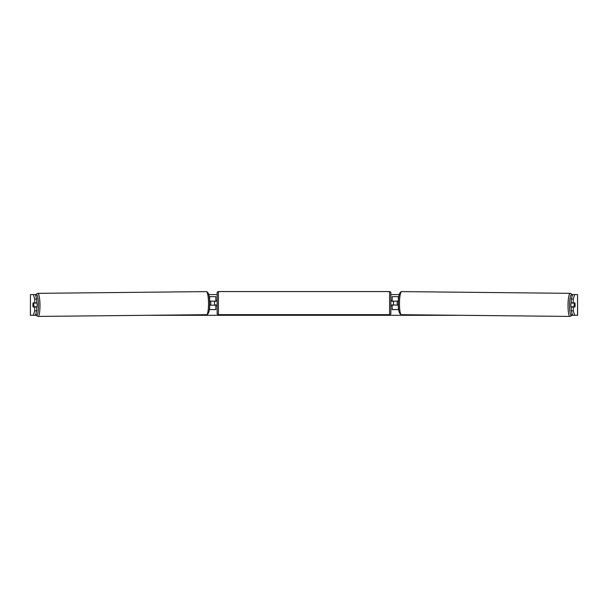 <?xml version="1.0" encoding="UTF-8"?>
<svg xmlns="http://www.w3.org/2000/svg" width="608" height="608" viewBox="0 0 608 608"><rect width="100%" height="100%" fill="white"/><g stroke="black" fill="none" stroke-linecap="round" stroke-linejoin="round"><path stroke-width="0.91" d="M397.921 301.044A2.592 0.448 -90 0 1 397.974 301.302L397.351 301.302A2.592 0.448 -89.4 0 0 397.199 303.118A2.592 0.448 -89.4 0 0 397.313 304.935L398.415 304.942M392.175 301.302L398.468 301.044M398.422 305.193L392.175 304.935M398.726 309.601L392.175 309.601L392.175 305.193M398.863 296.636L392.175 296.636L392.175 301.044M393.475 305.193L391.917 304.935L391.917 305.71L390.876 305.71M393.475 304.935L393.475 301.044M571.246 307.481A2.592 0.448 -89.4 0 1 570.859 304.897A2.592 0.448 -89.4 0 1 571.246 302.358M574.18 304.935A2.592 0.448 -89.4 0 1 574.332 303.118L574.963 303.118A2.592 0.448 -89.4 0 1 575.084 304.935A2.592 0.448 -89.4 0 1 574.932 306.744L574.294 306.744A2.592 0.448 -89.4 0 1 574.18 304.935M572.075 302.86A2.592 0.448 -89.4 0 0 572.029 303.096L574.332 303.118M572.044 307.01A2.592 0.448 -89.4 0 1 571.991 306.721L574.294 306.744M397.989 301.302L397.351 301.302M572.029 303.096L572.675 303.096M35.401 294.561L36.754 299.052L34.709 299.052L33.356 294.561L36.161 294.561M208.742 294.561L217.124 294.561M390.876 294.561L399.258 294.561M571.839 294.561L574.644 294.561L573.291 299.052L571.246 299.052L572.599 294.561M35.401 315.309L33.356 315.309L34.709 310.81L36.754 310.81L35.401 315.309L36.404 315.309M147.197 315.309L460.803 315.309M571.596 315.309L572.599 315.309L571.246 310.81L571.246 307.01L573.291 307.01L573.291 310.81L574.644 315.309L572.599 315.309M30.453 294.561L30.4 315.309L30.453 294.561L33.356 294.561M33.356 315.309L30.453 315.309M577.547 315.309L577.547 294.561L577.6 315.309L574.644 315.309M577.547 294.561L574.644 294.561M571.246 299.052L571.246 302.86L573.291 302.86L573.291 299.052M575.062 304.023A2.592 0.448 -90 0 1 574.91 307.01L573.291 307.01M573.291 302.86L574.91 302.86A2.592 0.448 -90 0 1 574.963 303.118M571.246 310.81L573.291 310.81M36.754 310.81L36.754 307.01L34.709 307.01L34.709 310.81M34.709 299.052L34.709 302.86L36.754 302.86L36.754 299.052M32.938 304.023A2.592 0.448 -90 0 0 32.908 304.935A2.592 0.448 -90 0 0 33.09 307.01L34.709 307.01M34.709 302.86L33.09 302.86A2.592 0.448 -90 0 0 33.037 303.118A2.592 0.448 -90.6 0 0 32.916 304.935A2.592 0.448 -90.6 0 0 33.068 306.744L33.706 306.744A2.592 0.448 -90.6 0 0 33.82 304.935A2.592 0.448 -90.6 0 0 33.668 303.118L33.037 303.118M215.825 301.302L209.532 301.044M209.137 296.636L215.825 296.636L215.825 301.044M209.274 309.601L215.825 309.601L215.825 304.935M209.578 305.193L215.825 305.193M214.525 305.193L214.525 301.044M210.079 301.044A2.592 0.448 -90 0 0 210.026 301.302L210.649 301.302A2.592 0.448 -90.6 0 1 210.801 303.118A2.592 0.448 -90.6 0 1 210.687 304.935L209.585 304.942M218.416 291.574A1.3 1.3 0 0 0 217.124 292.874L217.124 313.363A1.3 1.3 0 0 0 218.416 314.655L389.584 314.655A1.3 1.3 0 0 0 390.876 313.363L390.876 292.874A1.3 1.3 0 0 0 389.584 291.574L218.416 291.574L218.416 314.655M393.475 301.302L391.917 301.302L391.917 300.519L390.876 300.519M217.124 300.519L216.083 300.519L216.083 301.302L214.525 301.302M214.525 304.935L216.083 304.935L216.083 305.71L217.124 305.71M36.754 307.481A2.592 0.448 -90.6 0 0 37.141 304.897A2.592 0.448 -90.6 0 0 36.754 302.358M33.706 306.744L36.009 306.721A2.592 0.448 -90.6 0 1 35.956 307.01M33.668 303.118L35.971 303.096A2.592 0.448 -90.6 0 0 35.925 302.86M210.011 301.302L210.649 301.302M35.971 303.096L35.325 303.096M398.354 309.601L398.354 305.193M398.354 301.044L398.354 296.636M569.916 316.426L401.364 314.693A11.537 2.006 -89.4 0 1 399.479 303.156A11.537 2.006 -89.4 0 1 401.599 291.612L570.152 293.345A11.537 2.006 90.6 0 0 568.032 304.882A11.537 2.006 90.6 0 0 569.916 316.426L571.094 315.955L572.158 313.85M572.128 313.728A10.245 1.778 -89.4 0 1 570.342 313.789A10.245 1.778 -89.4 0 1 569.536 304.897A10.245 1.778 -89.4 0 1 572.219 295.807M209.646 301.044L209.646 296.636M209.646 309.601L209.646 305.193M389.584 314.655L389.584 291.574M38.084 316.426L206.636 314.693A11.537 2.006 -90.6 0 0 208.521 303.156A11.537 2.006 -90.6 0 0 206.401 291.612L37.848 293.345A11.537 2.006 89.4 0 1 39.968 304.882A11.537 2.006 89.4 0 1 38.084 316.426L36.906 315.955L35.842 313.85M35.872 313.728A10.245 1.778 -90.6 0 0 37.658 313.789A10.245 1.778 -90.6 0 0 38.464 304.897A10.245 1.778 -90.6 0 0 35.781 295.807M570.152 293.345L571.322 293.839L572.265 295.67M401.599 291.612C399.448 292.053 398.377 295.891 398.407 303.141C398.232 310.369 399.22 314.222 401.364 314.693M206.636 314.693C208.78 314.222 209.768 310.369 209.593 303.141C209.623 295.891 208.552 292.053 206.401 291.612M37.848 293.345L36.678 293.839L35.735 295.67"/></g></svg>
